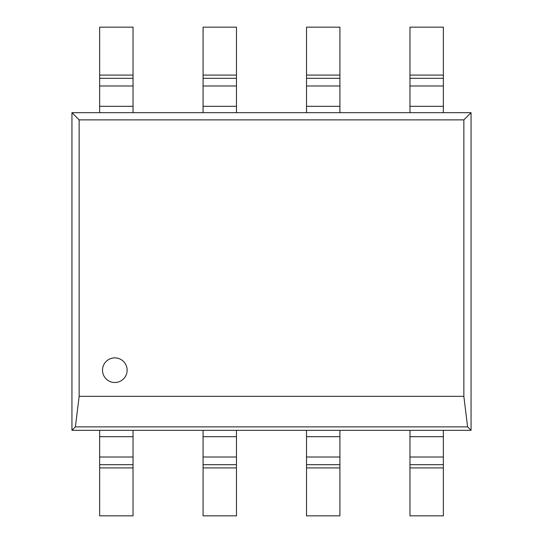 <?xml version="1.0" encoding="UTF-8"?>
<svg xmlns="http://www.w3.org/2000/svg" width="543" height="543" viewBox="0 0 543 543"><rect width="100%" height="100%" fill="white"/><g stroke="black" fill="none" stroke-linecap="round" stroke-linejoin="round"><path stroke-width="0.81" d="M443.36 467.923L443.36 430.327L409.965 430.327L409.965 515.85L443.36 515.85L443.36 467.923L409.965 467.923M339.918 467.923L339.918 430.327L306.524 430.327L306.524 515.85L339.918 515.85L339.918 467.923L306.524 467.923M236.476 467.923L236.476 430.327L203.082 430.327L203.082 515.85L236.476 515.85L236.476 467.923L203.082 467.923M133.035 467.923L133.035 430.327L99.641 430.327L99.641 515.85L133.035 515.85L133.035 467.923L99.641 467.923M443.36 112.672L409.965 112.672L409.965 27.15L443.36 27.15L443.36 112.672M339.918 112.672L306.524 112.672L306.524 27.15L339.918 27.15L339.918 112.672M236.476 112.672L203.082 112.672L203.082 27.15L236.476 27.15L236.476 112.672M133.035 112.672L99.641 112.672L99.641 27.15L133.035 27.15L133.035 112.672M114.817 382.503A12.313 12.313 0 0 0 127.13 370.19A12.313 12.313 0 0 0 114.817 357.878A12.313 12.313 0 0 0 102.505 370.19A12.313 12.313 0 0 0 114.817 382.503A12.313 12.313 0 0 0 127.13 370.19A12.313 12.313 0 0 0 114.817 357.878A12.313 12.313 0 0 0 102.505 370.19A12.313 12.313 0 0 0 114.817 382.503M471.052 430.327L471.052 112.672L71.947 112.672L71.947 430.327L471.052 430.327L467.604 426.879L75.396 426.879L71.947 430.327M467.604 426.879L463.851 396.336L463.851 119.874L471.052 112.672M463.851 119.874L79.149 119.874L71.947 112.672M75.396 426.879L79.149 396.336L79.149 119.874M463.851 396.336L79.149 396.336M443.36 436.681L409.965 436.681M443.36 457.016L409.965 457.016M443.36 464.686L409.965 464.686M339.918 436.681L306.524 436.681M339.918 457.016L306.524 457.016M339.918 464.686L306.524 464.686M236.476 436.681L203.082 436.681M236.476 457.016L203.082 457.016M236.476 464.686L203.082 464.686M133.035 436.681L99.641 436.681M133.035 457.016L99.641 457.016M133.035 464.686L99.641 464.686M443.36 75.077L409.965 75.077M443.36 78.314L409.965 78.314M443.36 85.984L409.965 85.984M443.36 106.319L409.965 106.319M339.918 75.077L306.524 75.077M339.918 78.314L306.524 78.314M339.918 85.984L306.524 85.984M339.918 106.319L306.524 106.319M236.476 75.077L203.082 75.077M236.476 78.314L203.082 78.314M236.476 85.984L203.082 85.984M236.476 106.319L203.082 106.319M133.035 75.077L99.641 75.077M133.035 78.314L99.641 78.314M133.035 85.984L99.641 85.984M133.035 106.319L99.641 106.319"/></g></svg>
